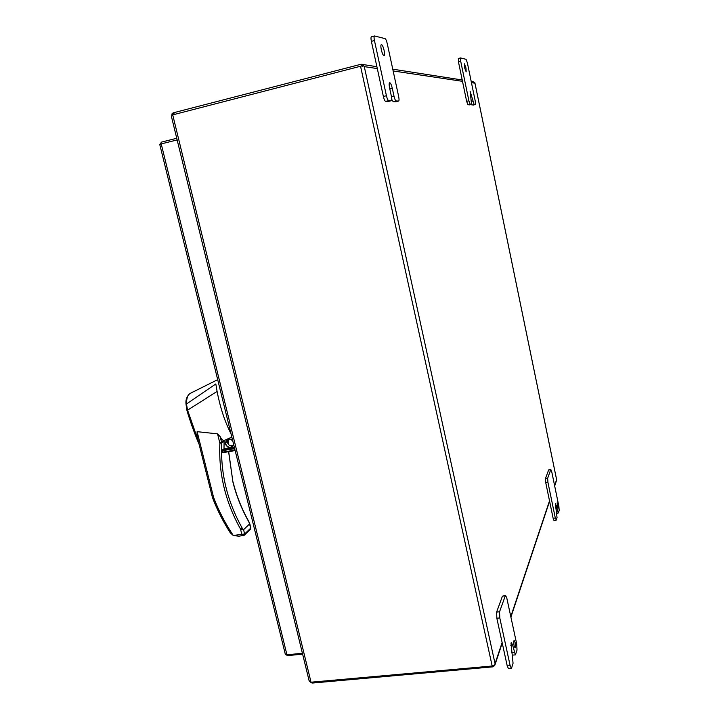 <?xml version="1.0" encoding="UTF-8"?>
<svg xmlns="http://www.w3.org/2000/svg" width="719" height="719" viewBox="0 0 719 719"><rect width="100%" height="100%" fill="white"/><g stroke="black" fill="none" stroke-linecap="round" stroke-linejoin="round"><path stroke-width="1.08" d="M285.308 654.227L286.944 654.793L302.411 653.265M159.762 144.429L161.568 142.083L176.748 138.273M286.944 654.793L161.218 143.908L159.744 144.384L285.362 654.434M302.618 654.137L287.879 655.584L285.632 654.658M161.218 143.908L177.153 139.917M197.006 435.957L197.123 431.67L217.551 433.854L220.221 436.721C221.425 439.255 222.719 440.513 224.112 440.486L226.62 439.408L225.191 443.866C228.049 448.566 230.889 448.863 233.72 444.737M232.74 440.783C231.132 438.896 229.316 438.428 227.294 439.372L225.631 443.713C226.925 446.85 229.019 447.865 231.904 446.769L233.594 444.234M232.947 445.789C230.278 446.31 228.435 445.187 227.402 442.428L228.004 439.048M230.961 433.557L230.287 432.362C224.472 420.552 220.077 406.909 217.084 391.424L187.578 410.163L198.067 440.19M226.62 439.408L231.842 437.134M187.578 410.163L186.85 410.109M217.084 391.424L215.826 383.964L186.473 403.979L187.542 410.19M234.295 447.101L224.004 448.746L224.112 440.486M232.65 440.423L228.265 438.698M212.402 497.35L213.597 497.413C218.684 510.796 225.254 523.486 233.298 535.484L238.861 536.221L244.244 535.26L243.426 535.61L241.827 534.343L244.64 534.001L243.678 530.128L240.506 529.031C225.398 501.889 218.513 473.282 219.87 443.192L221.722 443.021L224.229 441.214M229.828 532.096L230.296 532.824C223.079 521.608 217.12 509.816 212.429 497.44L196.709 434.752M190.22 393.392L189.816 393.59C187.614 395.091 186.5 398.56 186.473 403.979L186.023 404.285M248.855 521.581L250.715 528.123L249.879 523.953M228.606 451.712L232.92 482.018C236.371 495.876 241.647 509.106 248.747 521.724L248.837 521.554C241.746 508.944 236.47 495.724 233.019 481.883M248.747 521.724L249.619 523.908L243.516 529.732L242.132 527.998C227.159 501.134 220.356 472.805 221.722 443.021L220.221 436.721M224.004 448.746L222.351 450.651L234.538 448.719L234.565 448.189M234.538 448.719L234.043 450.301L222.36 452.152L222.351 450.651M222.36 452.152L222.584 452.664L232.983 451.02L234.043 450.301M238.861 536.221L240.461 535.907M230.296 532.824L233.289 535.52M233.298 535.484L241.827 534.343L240.506 529.031L242.132 527.998M514.103 645.779L515.065 647.9C515.622 647.289 515.631 645.5 515.119 642.516L514.157 640.386C513.6 640.989 513.591 642.786 514.103 645.779M557.297 506.41L557.98 508.225L557.845 504.639L557.153 502.824L557.297 506.41M464.546 67.676L466.155 71.846L465.993 67.99L464.384 63.811L464.546 67.676M381.322 49.8C382.229 53.503 383.137 55.462 384.063 55.678C384.692 55.237 384.71 53.485 384.099 50.402C383.2 46.699 382.283 44.74 381.358 44.515C380.719 44.946 380.711 46.708 381.322 49.8M555.311 518.022L553.136 518.3L545.757 482.737L547.941 482.44L547.653 478.261L550.754 469.642L551.743 471.745L558.879 506.356L559.184 510.463L558.339 512.998L555.32 503.372L557.036 517.581L556.299 520.017L555.311 518.022L547.941 482.44M547.653 478.261L545.478 478.557L545.757 482.737M545.478 478.557L548.633 469.947L550.754 469.642M550.88 469.498L548.633 469.947M473.201 105.055L475.412 104.534L474.118 104.48L470.127 91.322L471.565 104.354L470.226 104.3L468.896 100.804L460.708 61.277L460.564 57.933L466.056 59.318L467.368 62.877L475.268 101.199L475.412 104.534L471.925 105.001L474.118 104.48M471.457 104.381L471.925 105.001M471.538 104.363L469.372 104.884M471.565 104.354L467.988 104.839L470.226 104.3M468.896 100.804L466.649 101.343L467.988 104.839M466.649 101.343L458.452 61.843L460.708 61.277M398.551 101.064L396.142 100.957C395.405 100.642 394.686 99.051 394.003 96.193L392.304 88.338C391.504 85.004 390.66 83.125 389.77 82.703L389.662 82.703C389.015 83.161 388.997 84.95 389.617 88.095L391.334 96.031C391.864 98.764 391.846 100.327 391.28 100.723L388.664 100.615C387.883 100.292 387.137 98.665 386.427 95.726L374.446 40.543C373.916 37.864 373.934 36.336 374.491 35.959L385.087 38.628C385.851 39.096 386.57 40.758 387.253 43.625L398.65 96.481C399.171 99.141 399.162 100.669 398.623 101.055L395.747 101.756M395.603 101.783L393.176 101.685L396.142 100.957M391.72 99.411L393.176 101.685M391.208 100.732L388.332 101.442M388.188 101.478L385.618 101.37L388.664 100.615M386.427 95.726L383.371 96.49C384.081 99.42 384.836 101.046 385.618 101.37M383.371 96.49L371.381 41.351L374.446 40.543M510.148 665.659L507.219 665.92L496.838 618.223L499.786 617.918L499.552 611.77L505.295 595.826L505.61 595.458L506.814 598.145L516.736 644.134L517.015 650.129L515.379 654.892L512.746 645.518L511.389 642.516L510.993 643.038L513.06 663.215L511.694 667.735L511.335 668.23L510.148 665.659L499.786 617.918M499.552 611.77L496.613 612.076L496.838 618.223M496.613 612.076L502.446 596.141L505.295 595.826M505.61 595.458L502.446 596.141M371.579 36.768L371.435 36.768C370.869 37.154 370.851 38.682 371.381 41.351M502.123 642.525L495.049 663.682L364.281 66.624L363.706 65.717L361.387 66.04L360.543 66.247L492.173 666.019L311.03 682.205L172.722 114.878L360.543 66.247M494.78 664.796L492.173 666.019M494.816 664.805L494.735 665.533L492.821 666.855L312.72 683.032L312.522 682.196M495.049 663.682L494.96 664.868L495.049 663.682M554.682 485.999L556.677 479.933M471.448 82.667L474.953 83.188L473.399 81.714M554.601 485.622L556.605 479.645L474.846 82.64M361.36 66.049L361.477 64.288L360.641 64.368L173.791 112.694L173.09 112.892L173.486 114.528M361.477 64.288L363.706 65.717L362.484 66.346M377.304 68.575L364.281 66.624L363.706 65.717L362.466 66.355M311.839 682.259L312.028 683.032L312.72 683.032M493.576 666.675L493.054 665.74M308.999 680.264L309.628 681.567L311.03 682.205M172.722 114.878L171.625 115.867L171.553 116.981M312.028 683.032L310.347 682.043M171.868 115.489L172.003 113.827L173.09 112.892M458.38 58.5L458.452 61.843M553.136 518.3L553.981 520.484L556.155 520.214M507.219 665.92L508.405 668.49L511.335 668.23M512.377 655.117L515.379 654.892M228.669 438.905L228.498 444.486M232.92 482.018L228.705 451.703M224.184 440.801L219.87 443.192L217.551 433.854M197.123 431.67L213.597 497.413M230.413 445.762L233.244 445.313M234.493 447.874L222.62 449.761M244.244 535.26L244.64 534.001L250.715 528.123L250.32 529.364L244.424 535.08M243.516 529.732L249.619 523.908M549.514 500.846L510.796 616.596M393.149 70.947L462.497 81.328M391.487 96.813L394.003 96.193M392.304 88.338L389.806 88.958M173.791 112.694L174.196 114.348M172.982 114.716L172.003 113.827M471.655 95.366L470.343 95.681M471.511 101.361L472.823 101.046M556.452 505.709L555.302 505.861M556.236 510.993L557.513 510.832M512.746 645.518L510.769 645.707M511.82 652.564L514.229 652.34M228.597 444.585L228.759 438.896M231.904 446.769L232.435 446.364M217.686 379.659L189.816 393.59C186.76 396.457 185.493 399.998 186.023 404.213L186.868 410.154C190.202 421.918 195.811 436.793 199.055 444.126M234.942 449.726L233.765 450.624M250.85 527.854L250.527 529.157M230.386 445.744L233.253 445.295M222.584 452.664L232.983 451.02M371.435 36.768L374.491 35.959M395.675 101.783L398.623 101.055M388.26 101.469L391.28 100.723M494.969 664.823L502.239 643.047M510.903 617.091L549.595 501.233M556.641 479.735L474.944 83.045M473.318 81.714L471.188 81.382M462.218 79.989L392.763 69.177M376.891 66.705L362.16 64.404M171.464 116.613L309.116 680.758M458.327 58.5L460.564 57.933M556.695 513.213L558.339 512.998"/></g></svg>
